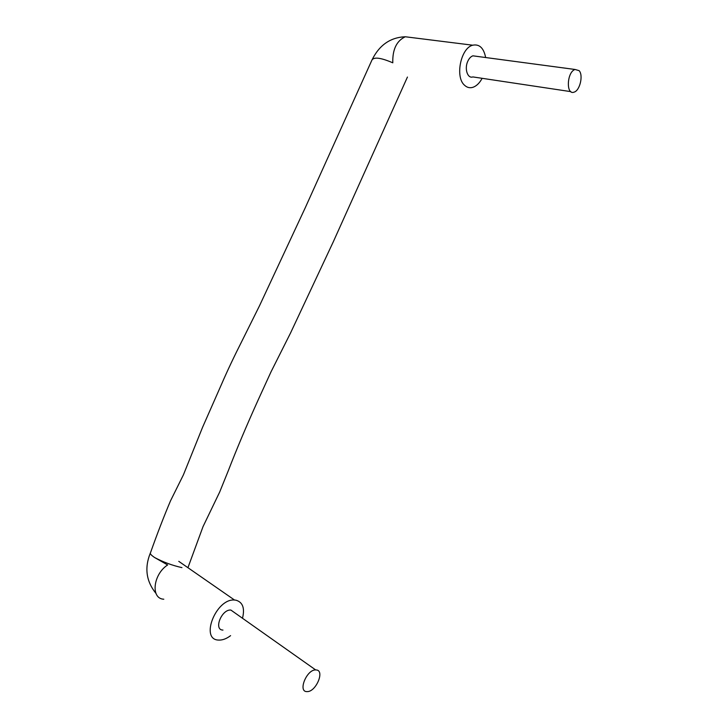 <?xml version="1.0" encoding="UTF-8"?>
<svg xmlns="http://www.w3.org/2000/svg" width="728" height="728" viewBox="0 0 728 728"><rect width="100%" height="100%" fill="white"/><g stroke="black" fill="none" stroke-linecap="round" stroke-linejoin="round"><path stroke-width="1.09" d="M485.649 57.53C483.738 47.984 479.424 43.88 472.718 45.2C460.706 48.012 454.873 77.195 464.564 85.258C466.957 87.497 469.651 88.206 472.645 87.387C476.34 86.222 479.506 83.201 482.145 78.315M476.285 56.274L472.9 55.829C470.852 56.529 469.15 58.331 467.804 61.225C464.227 68.714 467.576 78.861 472.863 76.922L570.843 91.637M412.148 37.619L405.287 36.764C396.596 40.832 392.428 49.513 392.792 62.817L392.792 62.817C381.081 57.767 374.156 56.802 371.999 59.942C379.297 45.09 390.39 37.365 405.287 36.764L472.718 45.2M579.124 70.652L575.084 69.478C566.784 71.872 565.847 95.55 574.101 92.128C579.888 90.627 583.519 75.23 579.124 70.652M371.99 59.951L305.323 207.617L259.505 305.787L242.196 340.567C234.161 356.42 227.309 370.898 221.658 383.984L202.575 427.291L183.401 474.874L170.516 500.828C163.891 516.48 157.212 533.797 150.478 552.77C149.822 553.68 151.251 555.282 154.755 557.612C163.463 562.18 172.518 565.52 181.945 567.622M163.8 599.217C150.45 598.735 153.053 574.292 167.649 564.955L154.755 557.612M230.585 635.653C226.444 638.784 222.486 640.258 218.709 640.076C199.59 639.912 216.079 598.189 234.534 600.036L235.854 600.163C242.77 602.138 244.99 608.171 242.488 618.263M234.835 612.858L230.876 610.055C221.603 609.099 213.331 630.02 222.959 630.075M316.225 669.951L315.67 669.924C306.524 669.514 297.561 692.201 307.098 691.6C315.97 692.073 325.125 670.324 316.225 669.951M187.933 567.704L203.03 526.626L219.692 492.01L228.392 470.488C236.755 448.867 246.728 425.234 258.331 399.59L270.989 371.908L290.554 332.969L333.224 241.951L407.443 77.05M575.084 69.478L472.9 55.829M155.956 593.393C146.228 581.363 144.344 567.949 150.296 553.162M178.769 561.343L234.534 600.036M315.67 669.924L230.876 610.055"/></g></svg>
